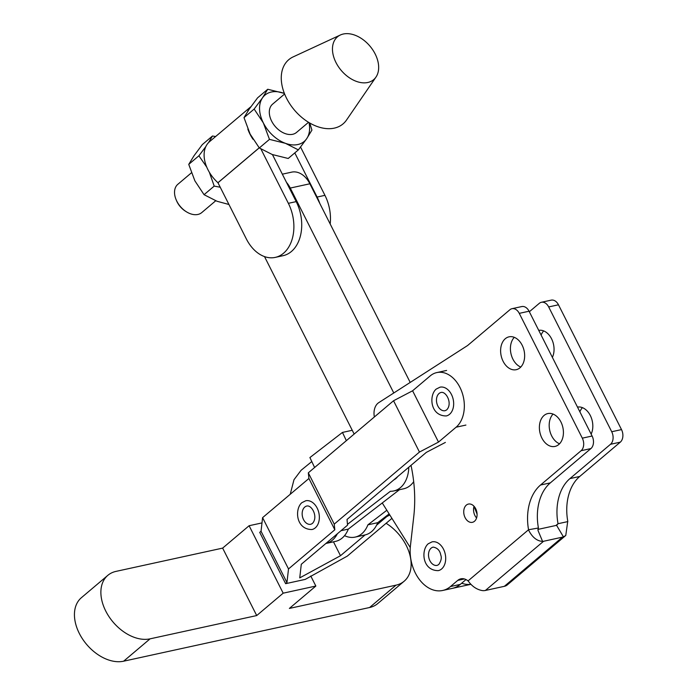 <?xml version="1.0" encoding="UTF-8"?>
<svg xmlns="http://www.w3.org/2000/svg" width="696" height="696" viewBox="0 0 696 696"><rect width="100%" height="100%" fill="white"/><g stroke="black" fill="none" stroke-linecap="round" stroke-linejoin="round"><path stroke-width="1.04" d="M105.757 611.071A39.002 26.178 49.8 0 0 150.066 638.841L123.627 661.2A39.002 26.178 -130.2 0 1 79.318 633.43A39.002 26.178 -130.2 0 1 81.406 597.69L107.845 575.331A39.002 26.178 49.8 0 0 105.757 611.071M310.825 524.279A9.344 6.525 77.7 0 1 302.908 518.128A9.344 6.525 77.7 0 1 304.752 507.071A9.344 6.525 77.7 0 1 306.84 506.018C311.999 504.861 318.464 517.328 312.356 523.496L310.825 524.279M311.973 529.525A14.712 10.275 -102.3 0 0 315.262 527.872A14.712 10.275 -102.3 0 0 318.168 510.455A14.712 10.275 -102.3 0 0 305.701 500.772L301.846 502.695C294.53 508.915 295.791 529.612 311.973 529.525M445.135 410.692A9.344 6.525 77.7 0 1 437.219 404.541A9.344 6.525 77.7 0 1 439.063 393.484A9.344 6.525 77.7 0 1 441.151 392.431C446.31 391.274 452.765 403.741 446.667 409.909L445.135 410.692M449.572 414.285A14.712 10.275 77.7 0 1 446.284 415.938C430.102 416.025 428.84 395.328 436.157 389.108L440.002 387.185A14.712 10.275 77.7 0 1 452.478 396.868A14.712 10.275 77.7 0 1 449.572 414.285M465.902 425.073L456.098 427.205A29.667 20.715 -102.3 0 0 461.953 392.109A29.667 20.715 -102.3 0 0 436.818 372.577A29.667 20.715 -102.3 0 0 430.189 375.91L412.598 390.787L393.545 400.757L308.319 472.828L308.911 478.483L262.592 517.65L261.043 531.257L259.721 532.379L285.63 583.674L286.952 582.552L261.043 531.257M286.952 582.552L288.509 568.945L262.592 517.65M456.098 427.205L438.506 442.082L419.462 452.052L334.237 524.123L334.82 529.778L308.911 478.483M334.237 524.123L308.319 472.828M419.462 452.052L393.545 400.757M438.506 442.082L412.598 390.787M445.379 442.421L426.326 452.383L347.017 519.468L347.556 525.149L301.29 564.282L299.741 577.889L340.492 555.721L333.471 541.827M386.437 515.962L386.759 516.597L376.579 525.202M365.078 534.928L340.492 555.721M386.759 516.597L389.812 514.997M391.935 518.363L347.295 556.113L305.231 579.394L285.63 583.674M334.82 529.778L288.509 568.945M310.764 575.992L315.845 586.049L289.379 608.426L396.024 585.153A39.002 26.178 49.8 0 0 404.176 581.203A39.002 26.178 49.8 0 0 386.106 523.288M222.642 548.109L249.107 525.724L283.176 593.175L256.711 615.56L222.642 548.109L115.997 571.39A39.002 26.178 49.8 0 0 107.845 575.331M256.711 615.56L150.066 638.841M404.176 581.203L377.737 603.562A39.002 26.178 -130.2 0 1 369.585 607.512L123.627 661.2M315.845 586.049L283.176 593.175M249.107 525.724L261.992 522.913M413.685 481.684A29.893 20.88 77.7 0 1 409.709 485.921A29.893 20.88 77.7 0 1 403.619 488.801L393.823 490.941A29.893 20.88 77.7 0 1 390.395 491.28L347.478 524.34M408.804 467.207A29.893 20.88 77.7 0 1 399.904 488.061A29.893 20.88 77.7 0 1 393.823 490.941M397.729 476.569A19.384 13.537 77.7 0 1 395.911 478.491A19.384 13.537 77.7 0 1 393.814 479.883M311.791 461.561L301.081 470.305L293.982 479.727L290.232 494.282M399.452 489.714L348.313 529.108A29.893 20.88 77.7 0 1 335.524 541.384L325.876 543.489M344.537 535.65A29.893 20.88 -102.3 0 0 355.125 537.103A29.893 20.88 -102.3 0 0 367.914 524.827L386.828 510.255M352.254 430.285L342.458 432.425L346.356 440.664M342.458 432.425L309.903 457.559L314.609 467.512M389.125 513.9L377.71 522.687A29.893 20.88 77.7 0 1 364.921 534.963L355.125 537.103M348.313 529.108L340.996 530.7M377.71 522.687L367.914 524.827M337.377 533.762A29.893 20.88 77.7 0 1 325.885 543.489M343.137 72.532A28.031 18.809 49.8 0 0 375.97 77.091A28.031 18.809 49.8 0 0 367.993 43.961A28.031 18.809 49.8 0 0 340.37 35A28.031 18.809 49.8 0 0 343.137 72.532M340.37 35L293.112 56.915A42.038 28.223 49.8 0 0 297.27 113.213A42.038 28.223 49.8 0 0 346.512 120.051L375.97 77.091M284.603 94.004L272.615 104.139A18.522 12.432 49.8 0 0 276.364 127.725A18.522 12.432 49.8 0 0 296.54 132.423L308.528 122.287M250.917 106.679L209.566 141.653A30.598 20.541 -130.2 0 0 207.93 169.685A30.598 20.541 -130.2 0 0 217.944 182.709L246.323 238.885A37.14 25.935 -102.3 0 0 275.268 257.389A37.14 25.935 -102.3 0 0 283.568 253.214A37.14 25.935 -102.3 0 0 288.361 203.328L260.913 148.979M288.361 203.328L296.2 201.614A37.14 25.935 77.7 0 1 291.406 251.5A37.14 25.935 77.7 0 1 283.107 255.676L275.268 257.389M319.786 203.415A37.14 25.935 -102.3 0 0 317.106 197.055L324.945 195.341A37.14 25.935 77.7 0 1 330.182 223.999M253.066 139.322A30.598 20.541 -130.2 0 1 249.968 134.128A30.598 20.541 -130.2 0 1 247.828 129.056M247.724 111.343A30.598 20.541 -130.2 0 1 250.821 106.81M186.276 211.714L185.397 211.158A16.182 10.866 -130.2 0 1 181.299 207.808A16.182 10.866 -130.2 0 1 176.532 200.666L176.123 199.709A18.522 12.432 49.8 0 0 181.586 207.878A18.522 12.432 49.8 0 0 186.276 211.714A18.522 12.432 49.8 0 0 201.753 212.584L215.716 200.779M267.734 89.262L257.581 97.849L249.255 109.046L244.009 117.641L254.153 109.054L262.479 97.866A30.363 20.384 -130.2 0 1 283.707 93.229L267.734 89.262L262.479 97.866A30.363 20.384 -130.2 0 0 263.349 122.914L254.153 109.054M284.394 93.481L283.707 93.229A30.363 20.384 -130.2 0 1 284.403 93.49M269.465 139.374L285.447 143.333A30.363 20.384 -130.2 0 1 263.349 122.914L269.465 139.374L259.321 147.952L250.125 134.093L244.009 117.641M259.321 147.952L272.232 154.512L288.205 158.479L298.358 149.892L306.675 138.704L311.93 130.1L309.755 123.018M308.998 122.574A30.363 20.384 -130.2 0 1 306.675 138.704A30.363 20.384 -130.2 0 1 285.447 143.333L298.358 149.892M191.417 172.817L177.837 184.301A18.522 12.432 49.8 0 0 176.123 199.709M294.8 152.903L317.106 197.055M300.559 147.056L324.945 195.341M296.2 201.614L272.449 154.599M215.595 136.546L212.471 135.998L202.327 144.577L194.001 155.774L188.746 164.369L194.871 180.829L204.059 194.689L216.969 201.248L228.958 204.494M209.339 172.251L214.211 186.102L220.24 187.241M205.816 146.604L198.899 155.791L188.746 164.369M206.738 167.101L198.899 155.791M212.471 135.998L208.583 142.567M214.211 186.102L204.059 194.689M282.341 174.174L291.668 172.138A23.36 16.312 77.7 0 1 309.868 183.779L410.205 382.426M474.002 506.383L477.082 514.127M460.482 584.231A35.035 24.473 77.7 0 1 452.461 588.337A35.035 24.473 77.7 0 1 452.452 588.337A35.035 24.473 -102.3 0 0 460.282 584.396L465.998 579.568M286.491 182.387A23.36 16.312 77.7 0 1 290.267 188.059L393.779 392.988M354.16 434.06L264.506 256.589M410.266 547.543L382.252 502.964M577.497 407.099A16.817 11.745 77.7 0 1 590.321 415.529A16.817 11.745 77.7 0 1 591.148 434.113M519.982 367.801A16.817 11.745 -102.3 0 0 523.296 347.896A16.817 11.745 -102.3 0 0 509.046 336.829A16.817 11.745 -102.3 0 0 505.287 338.717A16.817 11.745 -102.3 0 0 501.973 358.623A16.817 11.745 -102.3 0 0 516.223 369.689A16.817 11.745 -102.3 0 0 519.982 367.801M558.74 444.544A16.817 11.745 -102.3 0 0 562.063 424.638A16.817 11.745 -102.3 0 0 547.813 413.572A16.817 11.745 -102.3 0 0 544.054 415.46A16.817 11.745 -102.3 0 0 540.74 435.365A16.817 11.745 -102.3 0 0 554.982 446.432A16.817 11.745 -102.3 0 0 558.74 444.544M474.489 521.269A9.344 6.525 -102.3 0 0 476.334 510.212A9.344 6.525 -102.3 0 0 468.417 504.069A9.344 6.525 -102.3 0 0 466.329 505.113A9.344 6.525 -102.3 0 0 464.484 516.171A9.344 6.525 -102.3 0 0 472.401 522.322A9.344 6.525 -102.3 0 0 474.489 521.269M433.19 547.117L433.199 547.117A9.344 6.525 -102.3 0 0 431.111 548.17A9.344 6.525 -102.3 0 0 429.267 559.227A9.344 6.525 -102.3 0 0 437.184 565.37A9.344 6.525 -102.3 0 0 437.201 565.37L438.706 564.595C441.177 560.924 441.864 557.748 440.777 555.06C439.942 550.536 437.427 547.883 433.216 547.117A9.344 6.525 -102.3 0 0 433.19 547.117A9.344 6.525 -102.3 0 0 431.102 548.17A9.344 6.525 -102.3 0 0 429.258 559.227A9.344 6.525 -102.3 0 0 437.175 565.378L437.175 565.378M538.73 330.356A16.817 11.745 77.7 0 1 551.554 338.795A16.817 11.745 77.7 0 1 552.38 357.379M438.289 570.633A14.712 10.275 -102.3 0 0 441.612 568.971A14.712 10.275 -102.3 0 0 444.5 551.528A14.712 10.275 -102.3 0 0 432.007 541.88L428.205 543.793C420.863 550.023 422.185 570.694 438.289 570.633M528.621 530.143C532.257 537.286 536.912 541.044 542.593 541.418L537.999 530.474L538.426 528.003L528.551 529.743A46.71 32.625 77.7 0 1 540.54 485.016L581.099 450.712A9.344 6.525 -102.3 0 0 582.308 438.158L519.268 313.357A9.344 6.525 -102.3 0 0 511.986 308.693A9.344 6.525 -102.3 0 0 509.898 309.746L467.599 345.52L378.728 402.662A14.016 9.787 -102.3 0 0 377.911 403.271A14.016 9.787 -102.3 0 0 374.361 416.974M411.014 465.337A116.78 81.562 77.7 0 1 413.763 516.536L410.423 545.942A35.035 24.473 -102.3 0 0 442.656 590.478A35.035 24.473 -102.3 0 0 450.486 586.537L457.759 580.386A14.016 9.787 77.7 0 1 460.891 578.811A14.016 9.787 77.7 0 1 468.034 580.925L468.312 581.151C472.149 586.467 476.821 589.608 482.328 590.582A14.485 9.718 -130.2 0 0 485.399 590.46L504.356 586.319A14.485 9.718 -130.2 0 0 506.932 585.206L565.778 535.468L567.753 521.191A46.71 32.625 -102.3 0 1 579.742 476.455L620.301 442.151L610.505 444.292L569.946 478.596A46.71 32.625 -102.3 0 0 558.027 523.723L567.823 521.591M579.872 411.797A16.817 11.745 77.7 0 1 582.456 407.656M541.105 335.054A16.817 11.745 77.7 0 1 543.698 330.913M558.47 304.796L548.674 306.936A9.344 6.525 -102.3 0 0 541.392 302.281L551.188 300.141A9.344 6.525 77.7 0 1 558.47 304.796L621.511 429.597A9.344 6.525 77.7 0 1 620.301 442.151M542.593 541.418A14.485 9.718 49.8 0 0 543.567 541.27L562.516 537.129A14.485 9.718 49.8 0 0 563.438 536.868L565.778 535.468M563.438 536.868L556.591 525.332L537.834 529.421M555.973 525.463L558.027 523.723L556.887 525.097M538.426 528.003A46.71 32.625 77.7 0 1 550.336 482.876L590.904 448.572L581.099 450.712M548.674 306.936L611.714 431.738L621.511 429.597M529.343 311.756L539.304 303.325A9.344 6.525 -102.3 0 1 541.392 302.281M470.887 584.275A35.035 24.473 77.7 0 1 461.683 583.213M610.505 444.292A9.344 6.525 -102.3 0 0 611.714 431.738M582.308 438.158L592.105 436.018L529.064 311.216L519.268 313.357M514.292 337.334A16.817 11.745 -102.3 0 0 510.96 353.629A16.817 11.745 -102.3 0 0 520.773 367.044M553.059 414.077A16.817 11.745 -102.3 0 0 549.727 430.372A16.817 11.745 -102.3 0 0 559.54 443.787M474.037 506.288A9.344 6.525 -102.3 0 0 476.586 517.963M511.986 308.693L521.783 306.562A9.344 6.525 77.7 0 1 529.064 311.216M592.105 436.018A9.344 6.525 77.7 0 1 590.904 448.572M396.024 585.153L369.585 607.512M217.944 182.709L259.208 147.813M217.97 182.752L259.234 147.856M309.868 183.779L290.267 188.059M528.551 529.743L468.034 580.925M569.946 478.596L579.742 476.455M464.389 578.942L457.759 580.386M550.336 482.876L540.54 485.016M460.282 584.396L450.486 586.537M543.567 541.27L485.399 590.46M562.516 537.129L504.356 586.319M446.615 370.437L436.818 372.577M470.914 584.309L442.656 590.478"/></g></svg>
